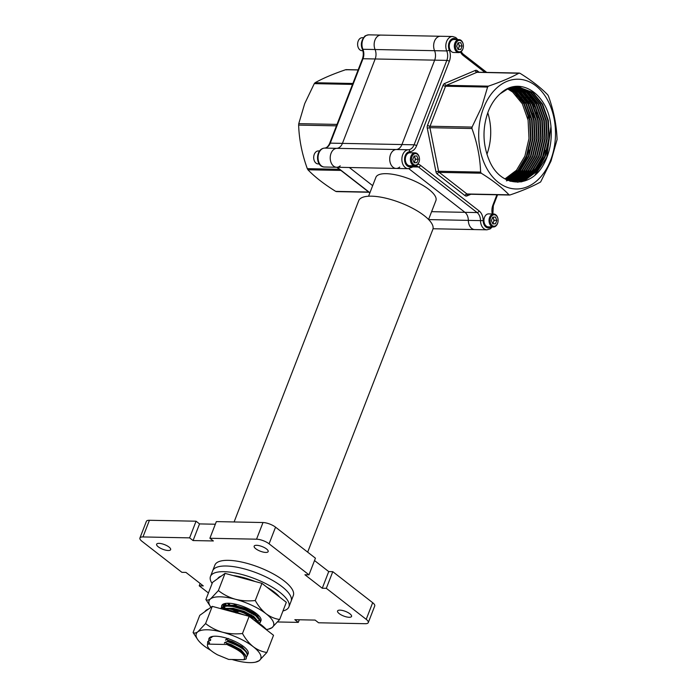 <?xml version="1.0" encoding="UTF-8"?>
<svg xmlns="http://www.w3.org/2000/svg" width="697" height="697" viewBox="0 0 697 697"><rect width="100%" height="100%" fill="white"/><g stroke="black" fill="none" stroke-linecap="round" stroke-linejoin="round"><path stroke-width="1.05" d="M352.516 84.398L314.277 83.64L304.711 103.609L298.76 123.648L337 124.406M314.277 83.64L315.07 82.725L352.874 83.474M358.119 69.953L345.686 69.709C333.149 73.978 322.946 78.317 315.07 82.725M345.686 69.709L346.697 69.857M457.816 39.59L455.768 37.525L452.614 36.505A9.462 6.621 91.1 0 0 446.646 41.471A9.462 6.621 91.1 0 0 446.742 50.933L362.902 49.278A1.891 0.723 157.2 0 1 362.301 49.017C360.506 44.791 361.246 40.635 364.505 36.558C364.766 35.887 366.195 35.32 368.783 34.85A9.462 6.621 91.1 0 0 362.815 39.816A9.462 6.621 91.1 0 0 362.902 49.278A9.462 6.621 -88.9 0 1 362.998 58.731L446.829 60.395L414.096 144.793A9.462 6.621 -88.9 0 1 408.407 149.759L396.236 149.515A9.462 6.621 91.1 0 0 390.547 154.481A9.462 6.621 -88.9 0 1 396.236 149.515A9.462 6.621 91.1 0 0 401.925 144.549L434.667 60.151A9.462 6.621 91.1 0 0 434.571 50.689A9.462 6.621 -88.9 0 1 434.475 41.236A9.462 6.621 -88.9 0 1 440.443 36.27A9.462 6.621 91.1 0 0 434.475 41.236A9.462 6.621 91.1 0 0 434.571 50.689A9.462 6.621 -88.9 0 1 434.667 60.151L401.925 144.549A9.462 6.621 -88.9 0 1 396.236 149.515L324.575 148.095A9.462 6.621 91.1 0 0 318.886 153.061A9.462 6.621 91.1 0 0 324.48 167.019L336.651 167.263A9.462 6.621 -88.9 0 1 331.058 153.305A9.462 6.621 -88.9 0 1 336.747 148.339A9.462 6.621 91.1 0 0 342.427 143.373L375.169 58.975A9.462 6.621 91.1 0 0 375.073 49.513A9.462 6.621 -88.9 0 1 374.977 40.06A9.462 6.621 -88.9 0 1 380.945 35.094A9.462 6.621 91.1 0 0 374.977 40.06A9.462 6.621 91.1 0 0 375.073 49.513A9.462 6.621 -88.9 0 1 375.169 58.975L342.427 143.373A9.462 6.621 -88.9 0 1 336.747 148.339A9.462 6.621 91.1 0 0 331.058 153.305A9.462 6.621 91.1 0 0 336.651 167.263A9.462 6.621 91.1 0 0 340.232 165.851M340.929 170.434L307.935 169.78C314.826 176.951 324.088 184.147 335.719 191.379L368.713 192.032M336.442 125.843L298.638 125.094C299.118 139.478 302.01 154.002 307.307 168.657L339.465 169.293M349.328 167.515L372.668 185.655L349.328 167.515M336.721 191.527L335.719 191.379L336.721 191.527M307.935 169.78L307.307 168.657M298.638 125.094L298.76 123.648M550.639 160.171A54.889 38.405 -88.9 0 1 498.372 182.396A54.889 38.405 -88.9 0 1 483.57 108.026A54.889 38.405 -88.9 0 1 535.836 85.801A54.889 38.405 -88.9 0 1 550.639 160.171M481.636 107.111L472.069 127.081L430.032 126.244L445.549 86.236L487.586 87.073L481.636 107.111M471.947 128.518C477.218 143.007 480.102 157.531 480.616 172.089L438.587 171.253L429.918 127.69L471.947 128.518L472.069 127.081M481.244 173.213C492.91 180.471 502.171 187.667 509.028 194.811L466.99 193.975L439.215 172.377L481.244 173.213L480.616 172.089M510.03 194.96L509.028 194.811L510.03 194.96C522.576 190.69 532.778 186.352 540.645 181.943L551.013 161.059L557.077 139.574C556.598 125.181 553.714 110.666 548.408 96.012L547.781 94.888C540.898 87.717 531.637 80.521 520.006 73.29L518.995 73.141C511.241 77.498 501.038 81.837 488.379 86.158L446.35 85.322L476.966 72.305L520.006 73.29M390.547 154.481A9.462 6.621 91.1 0 0 396.149 168.439A9.462 6.621 -88.9 0 1 390.547 154.481M500.42 93.572C519.709 75.041 548.295 93.947 550.952 126.523C552.137 139.818 549.968 151.937 544.435 162.871C531.097 189.872 499.522 187.963 488.719 159.038L488.431 158.367C482.612 142.963 482.533 127.377 488.196 111.625C491.08 104.254 495.036 98.347 500.054 93.886L508 88.763L517.854 86.785L532.917 92.457L542.623 104.228L548.373 120.537L549.271 138.921L545.167 156.564L536.655 170.782L525.024 179.408L514.97 181.386L505.848 179.39M507.651 180.244L514.464 181.377L524.519 179.399L536.15 170.765L544.662 156.546L548.766 138.912L547.859 120.529L542.109 104.219L532.403 92.448L517.679 86.785M513.706 181.325L522.489 179.364L534.12 170.73L542.632 156.511L546.736 138.869L545.838 120.494L540.088 104.175L530.382 92.405L516.59 86.794M516.843 86.785L530.887 92.413L540.593 104.184L546.343 120.503L547.241 138.877L543.137 156.52L534.634 170.739L522.994 179.373L513.959 181.342M512.687 181.229L520.459 179.321L532.099 170.687L540.602 156.468L544.706 138.825L543.808 120.45L538.058 104.132L528.352 92.37L515.571 86.855M515.824 86.837L528.857 92.379L538.563 104.149L544.313 120.459L545.211 138.834L541.107 156.476L532.604 170.695L520.973 179.329L512.948 181.255M510.666 181.185L518.437 179.277L530.068 170.652L538.572 156.433L542.675 138.79L541.778 120.407L536.028 104.097L526.322 92.326L514.56 86.959M514.813 86.933L526.827 92.335L536.533 104.106L542.283 120.424L543.19 138.799L539.077 156.442L530.574 170.66L518.943 179.295L511.929 181.133M509.655 181.046L516.407 179.242L528.038 170.608L536.542 156.389L540.654 138.747L539.748 120.372L533.998 104.053L524.292 92.283L513.541 87.108M513.794 87.073L524.797 92.3L534.503 104.062L540.262 120.381L541.16 138.755L537.056 156.398L528.544 170.617L516.913 179.251L510.918 180.959M509.655 180.68L514.377 179.199L526.008 170.565L534.521 156.346L538.624 138.703L537.727 120.328L531.968 104.019L522.262 92.248L512.522 87.308M512.774 87.256L522.776 92.257L532.482 104.027L538.232 120.337L539.129 138.72L535.026 156.355L526.514 170.582L514.883 179.207L509.908 180.741M506.362 180.863L512.347 179.164L523.978 170.53L532.491 156.311L536.594 138.668L535.697 120.293L529.947 103.975L520.241 92.204L511.502 87.552M511.755 87.491L520.746 92.213L530.452 103.984L536.202 120.302L537.099 138.677L532.996 156.32L524.492 170.538L512.853 179.173L508.897 180.471M507.643 180.079L510.317 179.12L521.957 170.486L530.461 156.267L534.564 138.625L533.667 120.25L527.917 103.931L518.211 92.17L510.483 87.848M510.735 87.77L518.716 92.178L528.422 103.949L534.172 120.259L535.069 138.633L530.966 156.276L522.462 170.495L510.831 179.129L507.895 180.166M506.632 179.713L519.927 170.451L528.431 156.233L532.534 138.59L531.637 120.206L525.886 103.897L516.181 92.126L509.455 88.188M509.716 88.101L516.686 92.135L526.392 103.905L532.142 120.224L533.048 138.598L528.936 156.241L520.432 170.46L508.801 179.094L506.885 179.809M505.647 179.295L517.897 170.408L526.401 156.189L530.513 138.546L529.607 120.172L523.856 103.853L514.151 92.082L508.435 88.58M508.688 88.475L514.656 92.1L524.362 103.862L530.121 120.18L531.018 138.555L526.915 156.198L518.402 170.416L505.883 179.408M486.942 154.255A47.318 33.108 91.1 0 0 487.769 112.766A47.318 33.108 91.1 0 1 486.942 154.255M507.669 88.911L512.635 92.056L522.341 103.827L528.091 120.137L528.988 138.52L524.885 156.154L516.468 170.268L504.959 178.92M510.274 181.194L513.454 181.333M513.706 181.351L509.969 181.098M512.687 181.272L511.929 181.307M511.676 181.307L510.64 181.298M511.676 181.159L510.918 181.22M510.666 180.993L509.925 181.089M472.008 127.081L471.878 128.518M408.799 168.665L464.943 212.324A9.462 6.621 -88.9 0 1 468.34 220.383A9.462 6.621 91.1 0 0 474.77 229.574A9.462 6.621 -88.9 0 1 468.34 220.383A9.462 6.621 91.1 0 0 464.943 212.324L408.799 168.665M518.864 97.406L519.073 97.406A9.462 6.621 91.1 0 0 518.873 97.406A9.462 6.621 -88.9 0 1 519.073 97.406L519.535 97.414M487.586 87.073L488.379 86.158M550.952 126.523L546.736 157.304L535.026 174.973M540.985 164.928L523.926 180.854L520.886 181.926M538.955 164.884L525.686 178.876M524.057 179.8L517.583 182.213M517.566 86.358L518.856 86.829M518.951 86.864L519.605 87.134M520.014 87.317L522.419 88.554M523.952 89.504L525.956 90.959L536.237 103.565M515.954 87.238L518.359 88.475M519.901 89.425L521.905 90.88L532.177 103.487M512.321 87.352L514.308 88.397M515.841 89.347L517.845 90.793L528.117 103.4M509.812 88.066L510.248 88.319M511.781 89.268L513.794 90.715L524.066 103.322M547.215 150.404L544.967 157.269L536.185 171.95L524.179 180.863L521.548 181.812M545.185 150.369L542.937 157.226L536.193 169.415L527.037 178.188M525.05 179.399L517.888 182.213M515.353 86.872L515.989 87.142M516.468 87.36L519.309 88.894M521.173 90.14L531.741 102.241L537.736 117.993M512.487 87.317L515.257 88.815M517.113 90.061L527.681 102.163L533.675 117.915M509.96 88.014L511.197 88.737M513.062 89.983L523.621 102.084L529.615 117.828M528.962 150.047L526.705 156.903L519.962 169.092L510.805 177.866M220.583 608.577L223.31 606.625L227.379 606.076L232.711 606.512L245.013 609.988L255.546 615.617L260.347 621.123L259.458 623.545M220.627 608.437L223.458 606.251L227.527 605.702L232.859 606.129L245.161 609.605L255.694 615.233L258.265 617.385L260.495 620.748L260.286 622.517M221.498 607.253L221.655 605.798L223.824 603.846M223.589 609.021L229.348 608.856A21.032 6.953 -158.8 0 1 239.088 611.173L243.837 613.003L254.379 618.631L258.744 623.048M229.348 608.856L243.985 612.628L254.527 618.256L257.097 620.408L259.206 623.371M349.145 617.281A7.51 2.483 -158.8 0 0 351.558 616.427A7.51 2.483 -158.8 0 0 347.916 612.524A7.51 2.483 -158.8 0 0 339.97 610.145A7.51 2.483 -158.8 0 0 337.557 610.99A7.51 2.483 -158.8 0 0 341.199 614.893A7.51 2.483 -158.8 0 0 349.145 617.281M265.749 552.433A7.51 2.483 -158.8 0 0 268.162 551.58A7.51 2.483 -158.8 0 0 264.52 547.676A7.51 2.483 -158.8 0 0 256.574 545.298A7.51 2.483 -158.8 0 0 254.161 546.143A7.51 2.483 -158.8 0 0 257.803 550.046A7.51 2.483 -158.8 0 0 265.749 552.433M168.23 550.499A7.51 2.483 -158.8 0 0 170.643 549.654A7.51 2.483 -158.8 0 0 166.992 545.751A7.51 2.483 -158.8 0 0 159.047 543.364A7.51 2.483 -158.8 0 0 156.633 544.218A7.51 2.483 -158.8 0 0 160.284 548.121A7.51 2.483 -158.8 0 0 168.23 550.499M234.096 521.966L358.72 200.675A39.746 13.147 21.2 0 1 371.492 196.171A39.746 13.147 21.2 0 1 413.539 208.786A39.746 13.147 21.2 0 1 432.837 229.426L307.665 552.137M428.568 219.494L435.895 200.597A32.175 10.638 -158.8 0 0 420.274 183.886A32.175 10.638 -158.8 0 0 386.243 173.675A32.175 10.638 -158.8 0 0 375.901 177.317L368.565 196.223M227.466 641.144L232.223 642.399L241.842 647.504L245.37 650.623L242.809 648.471L232.267 642.843L227.318 641.519C241.04 646.476 247.705 651.294 247.304 655.964L246.207 656.339M245.37 650.623L247.609 653.986L247.304 655.964M243.889 659.728C246.294 655.746 241.179 650.954 228.555 645.335L228.799 645.431C240.988 650.336 246.773 654.849 246.128 658.987L243.889 659.728L228.694 659.432L217.551 654.84C209.963 650.641 206.634 647.069 207.567 644.115L207.671 641.867M228.555 645.335L226.298 644.159L231.09 645.866L241.632 651.495L244.203 653.647L246.433 657.01L246.128 658.987M208.847 638.844L209.022 638.408L210.755 639.715L210.468 640.473L207.845 641.432M208.734 641.092L208.873 638.792M226.682 608.716L232.72 609.039L243.941 612.184L253.56 617.289L256.47 619.825M222.57 608.847L225.018 606.251M226.952 605.719L233.896 606.015L245.117 609.161L254.736 614.266L257.637 616.801M224.469 608.411L223.824 606.852M223.728 606.172L225.288 603.646M225.645 605.388L224.992 603.829M258.108 616.244L257.088 616.322M253.229 616.087L251.225 615.747M235.028 609.466L233.181 608.307M228.86 604.9L227.396 603.245M254.396 613.064L251.321 612.489M211.932 636.692L211.635 637.45L209.022 638.408M226.298 644.159L231.055 645.422L240.674 650.519L244.203 653.647M210.163 640.578L210.755 639.715M224.408 643.235L224.704 642.477L231.343 644.664L240.962 649.77L245.396 654.988M225.584 640.212L225.88 639.463L232.519 641.641L242.138 646.746L246.564 651.965M236.135 613.02L236.422 612.262L244.647 615.102M208.987 643.601L209.588 642.739L209.292 643.497L207.567 644.115L226.168 644.481M207.697 641.806L209.588 642.739M224.704 642.477L227.318 641.519M248.306 653.002L247.383 653.324M225.88 639.463L228.494 638.496M236.422 612.262L239.036 611.304M223.206 608.951L224.434 608.42L233.016 608.289L244.238 611.426L253.856 616.531L258.282 621.75M222.901 608.899L222.909 607.801M224.173 606.059L225.601 605.397L234.192 605.266L245.414 608.403L255.024 613.508L259.458 618.736M225.131 608.228L224.26 606.59M224.112 606.076L224.077 604.778M226.307 605.214L225.436 603.585M257.481 615.564L256.383 615.573M251.512 614.989L248.637 614.31M229.949 604.883L228.294 603.236M236.492 605.684L233.547 603.785M314.521 560.545L328.723 571.584L332.783 571.671L326.318 588.32L366.213 619.337L372.668 602.687A9.462 3.128 21.2 0 1 374.733 605.972L368.277 622.63A9.462 3.128 -158.8 0 0 366.213 619.337M332.783 571.671L372.668 602.687M263.004 522.532L216.349 521.609L209.893 538.267L256.54 539.19L263.004 522.532A9.462 3.128 21.2 0 1 275.542 527.167L315.436 558.184L308.98 574.833L304.92 574.755L322.267 588.242L326.318 588.32M139.923 538.014L146.379 521.356A9.462 3.128 21.2 0 1 149.419 520.284L196.066 521.208L189.61 537.866L142.963 536.943A9.462 3.128 -158.8 0 0 139.923 538.014A9.462 3.128 -158.8 0 0 141.979 541.299L181.873 572.324L185.933 572.403L203.271 585.889L199.22 585.811L208.438 592.973M299.309 619.772L298.299 622.377L277.659 621.968M399.721 167.036A9.462 6.621 -88.9 0 1 396.149 168.439L408.311 168.683L412.458 167.088A1.891 1.141 -131.1 0 0 412.607 165.79M368.277 622.63A9.462 3.128 -158.8 0 1 365.237 623.702L318.581 622.778L315.114 620.086L294.831 619.685L298.299 622.377M275.542 527.167L269.086 543.817L308.98 574.833M200.135 583.45L199.22 585.811M269.086 543.817A9.462 3.128 -158.8 0 0 256.54 539.19M189.61 537.866L193.078 540.558L213.36 540.959L209.893 538.267M196.066 521.208L199.542 523.909L215.338 524.222M328.723 571.584L322.267 588.242M199.542 523.909L193.078 540.558M239.088 611.173L232.328 611.042M414.096 162.619L414.898 160.902A3.363 2.352 91.1 0 0 414.863 157.539A3.363 2.352 91.1 0 0 413.983 156.337M411.988 156.633A5.724 3.999 91.1 0 0 413.53 164.387A5.724 3.999 91.1 0 0 418.984 162.07A5.724 3.999 91.1 0 0 419.385 160.598A5.724 3.999 91.1 0 0 419.428 158.271A5.724 3.999 91.1 0 0 416.153 153.697A5.724 3.999 91.1 0 0 411.988 156.633M419.42 158.193A6.491 4.539 91.1 0 0 419.411 158.114A6.491 4.539 91.1 0 0 415.063 152.852A6.491 4.539 91.1 0 0 410.969 156.259A6.491 4.539 91.1 0 0 414.811 165.834A6.491 4.539 91.1 0 0 418.897 162.427A6.491 4.539 91.1 0 0 419.359 160.754A6.491 4.539 91.1 0 0 419.367 160.667M415.063 152.852L409.984 152.756A6.491 4.539 91.1 0 0 405.889 156.163A6.491 4.539 91.1 0 0 409.723 165.729L414.811 165.834M414.157 162.776L412.763 159.465L414.096 156.05L416.815 155.936L418.209 159.247L416.876 162.662L414.157 162.776M414.236 156.041L415.56 159.195L418.209 159.247M413.94 162.253A3.363 2.352 91.1 0 0 414.898 160.902L415.56 159.195M414.236 162.61L416.876 162.662M492.718 223.754L493.528 222.038A3.363 2.352 91.1 0 0 493.493 218.675A3.363 2.352 91.1 0 0 492.605 217.473M490.618 217.778A5.724 3.999 91.1 0 0 492.16 225.523A5.724 3.999 91.1 0 0 497.606 223.214A5.724 3.999 91.1 0 0 498.007 221.733A5.724 3.999 91.1 0 0 498.05 219.407A5.724 3.999 91.1 0 0 494.774 214.842A5.724 3.999 91.1 0 0 490.618 217.778M498.041 219.328A6.491 4.539 91.1 0 0 498.033 219.25A6.491 4.539 91.1 0 0 493.694 213.996A6.491 4.539 91.1 0 0 489.599 217.403A6.491 4.539 91.1 0 0 493.432 226.969A6.491 4.539 91.1 0 0 497.527 223.563A6.491 4.539 91.1 0 0 497.98 221.89A6.491 4.539 91.1 0 0 497.998 221.812M493.694 213.996L488.606 213.892A6.491 4.539 91.1 0 0 484.52 217.298A6.491 4.539 91.1 0 0 488.353 226.873L493.432 226.969M492.788 223.911L491.394 220.6L492.718 217.185L495.436 217.072L496.83 220.383L495.506 223.798L492.788 223.911M492.857 217.176L494.19 220.33L496.83 220.383M492.57 223.397A3.363 2.352 91.1 0 0 493.528 222.038L494.19 220.33M492.857 223.746L495.506 223.798M458.016 49.374L458.826 47.657A3.363 2.352 91.1 0 0 458.792 44.294A3.363 2.352 91.1 0 0 457.903 43.092M455.916 43.388A5.724 3.999 91.1 0 0 457.459 51.142A5.724 3.999 91.1 0 0 462.904 48.825A5.724 3.999 91.1 0 0 463.305 47.352A5.724 3.999 91.1 0 0 463.348 45.026A5.724 3.999 91.1 0 0 460.072 40.452A5.724 3.999 91.1 0 0 455.916 43.388M463.339 44.948A6.491 4.539 91.1 0 0 463.331 44.869A6.491 4.539 91.1 0 0 458.992 39.607A6.491 4.539 91.1 0 0 454.897 43.014A6.491 4.539 91.1 0 0 458.731 52.589A6.491 4.539 91.1 0 0 462.825 49.182A6.491 4.539 91.1 0 0 463.278 47.501A6.491 4.539 91.1 0 0 463.296 47.422M458.992 39.607L453.904 39.511A6.491 4.539 91.1 0 0 449.818 42.918A6.491 4.539 91.1 0 0 453.651 52.484L458.731 52.589M458.086 49.531L456.692 46.22L458.016 42.805L460.734 42.691L462.128 45.993L460.804 49.417L458.086 49.531M458.156 42.796L459.489 45.941L462.128 45.993M457.868 49.008A3.363 2.352 91.1 0 0 458.826 47.657L459.489 45.941M458.156 49.365L460.804 49.417M534.425 104.846A5.724 3.999 91.1 0 0 534.05 106.798M536.193 112.356A5.724 3.999 91.1 0 0 537.84 112.966M533.527 104.149A6.491 4.539 91.1 0 0 533.231 105.055M527.899 107.983A6.491 4.539 91.1 0 0 529.537 112.217M531.95 100.69A6.491 4.539 91.1 0 0 530.992 100.995M530.391 101.361A6.491 4.539 91.1 0 0 529.459 102.267M529.18 102.633A6.491 4.539 91.1 0 0 528.457 104.01M313.755 158.576A5.724 3.999 -88.9 0 1 313.737 158.507A5.724 3.999 -88.9 0 1 313.789 156.18A5.724 3.999 -88.9 0 1 313.798 156.102M319.278 163.943L318.102 163.917A6.491 4.539 -88.9 0 1 314.669 161.53A6.491 4.539 -88.9 0 1 313.763 158.663A6.491 4.539 -88.9 0 1 313.816 156.023A6.491 4.539 -88.9 0 1 318.363 150.944L319.54 150.961M357.674 45.331A5.724 3.999 -88.9 0 1 357.666 45.261A5.724 3.999 -88.9 0 1 357.709 42.935A5.724 3.999 -88.9 0 1 357.727 42.857M362.858 50.689L362.031 50.672A6.491 4.539 -88.9 0 1 358.598 48.285A6.491 4.539 -88.9 0 1 357.683 45.418A6.491 4.539 -88.9 0 1 357.735 42.778A6.491 4.539 -88.9 0 1 362.283 37.699L363.459 37.716M282.965 610.964A42.064 13.914 -158.8 0 0 288.924 606.869L291.119 601.206A42.064 13.914 -158.8 0 0 270.697 579.355A42.064 13.914 -158.8 0 0 226.203 566.008A42.064 13.914 -158.8 0 1 270.697 579.355A42.064 13.914 -158.8 0 1 291.119 601.206L293.315 595.534A42.064 13.914 -158.8 0 0 272.893 573.692A42.064 13.914 -158.8 0 0 228.398 560.336A42.064 13.914 -158.8 0 0 214.876 565.11L210.477 576.445A42.064 13.914 -158.8 0 0 212.115 583.485M226.203 566.008A42.064 13.914 -158.8 0 0 212.681 570.773A42.064 13.914 -158.8 0 1 226.203 566.008M288.924 606.869A42.064 13.914 -158.8 0 0 268.502 585.027A42.064 13.914 -158.8 0 0 223.998 571.679A42.064 13.914 -158.8 0 0 210.477 576.445M260.573 621.471A21.032 6.953 -158.8 0 0 259.572 616.575A21.032 6.953 -158.8 0 0 256.357 613.526A21.032 6.953 -158.8 0 0 225.61 603.402A21.032 6.953 -158.8 0 0 221.629 607.148M224.225 608.49A19.533 6.456 21.2 0 1 223.51 607.087M223.345 606.285A19.533 6.456 21.2 0 1 223.484 605.24A19.533 6.456 21.2 0 1 226.403 603.306M279.636 597.102A34.571 11.431 -158.8 0 0 274.391 592.145A34.571 11.431 -158.8 0 0 266.829 587.144M259.118 620.391A19.533 6.456 21.2 0 1 258.056 620.983M257.359 621.21A19.533 6.456 21.2 0 1 256.252 621.436M261.941 583.345L225.053 573.378L212.55 582.37L205.885 599.559C206.974 600.474 208.577 600.204 210.694 598.767L218.388 590.568C223.371 594.506 229.034 597.399 235.394 599.254C241.772 600.858 248.402 601.284 255.268 600.535L261.941 583.345L286.328 602.304L279.654 619.502L271.969 627.692L268.345 629.173A34.571 11.431 -158.8 0 0 271.969 627.692A34.571 11.431 -158.8 0 0 266.027 613.717C270.297 616.889 274.845 618.814 279.654 619.502M205.885 599.559L210.633 606.791A34.571 11.431 -158.8 0 0 210.991 607.27M225.053 573.378L218.388 590.568M255.268 600.535C258.282 605.946 261.872 610.337 266.027 613.717A34.571 11.431 -158.8 0 0 235.394 599.254A34.571 11.431 -158.8 0 0 210.694 598.767A34.571 11.431 -158.8 0 0 210.633 606.791M266.35 629.496A34.571 11.431 -158.8 0 0 268.345 629.173M255.058 581.481A34.571 11.431 -158.8 0 0 233.181 575.574M221.237 576.114A34.571 11.431 -158.8 0 0 217.708 578.658M247.679 654.57A21.032 6.953 -158.8 0 0 246.773 649.552A21.032 6.953 -158.8 0 0 243.567 646.511A21.032 6.953 -158.8 0 0 212.82 636.378A21.032 6.953 -158.8 0 0 208.917 638.626M210.999 637.668A19.533 6.456 21.2 0 1 213.604 636.283M266.846 630.079A34.571 11.431 -158.8 0 0 261.602 625.122A34.571 11.431 -158.8 0 0 254.039 620.121M249.151 616.322L212.263 606.355L199.76 615.346L193.086 632.545C194.175 633.451 195.787 633.181 197.904 631.743L205.589 623.554C210.572 627.483 216.244 630.384 222.596 632.231C228.982 633.834 235.612 634.261 242.478 633.521L249.151 616.322L273.529 635.281L266.864 652.479L259.179 660.678L255.555 662.15A34.571 11.431 -158.8 0 0 259.179 660.678A34.571 11.431 -158.8 0 0 253.238 646.703C257.507 649.865 262.055 651.791 266.864 652.479M193.086 632.545L197.843 639.768A34.571 11.431 -158.8 0 0 203.846 645.718A34.571 11.431 -158.8 0 0 210.703 650.31M212.263 606.355L205.589 623.554M242.478 633.521C245.492 638.922 249.082 643.322 253.238 646.703A34.571 11.431 -158.8 0 0 222.596 632.231A34.571 11.431 -158.8 0 0 197.904 631.743A34.571 11.431 -158.8 0 0 197.843 639.768M232.049 659.493A34.571 11.431 -158.8 0 0 234.48 660.19A34.571 11.431 -158.8 0 0 255.555 662.15M242.268 614.466A34.571 11.431 -158.8 0 0 220.391 608.551M208.447 609.1A34.571 11.431 -158.8 0 0 204.918 611.635M362.301 49.017C363.555 52.266 363.59 55.577 362.388 58.949A1.891 0.627 -158.8 0 1 362.998 58.731L330.265 143.138L414.096 144.793A1.891 0.627 21.2 0 1 416.606 145.717L449.338 61.319A11.352 7.946 91.1 0 0 449.225 49.966A7.571 5.297 -88.9 0 1 450.088 40.635A7.571 5.297 -88.9 0 1 456.631 39.563M337.156 167.271L369.915 192.747M362.388 58.949L329.655 143.347A1.891 0.627 -158.8 0 1 330.265 143.138A9.462 6.621 -88.9 0 1 324.575 148.095A1.891 1.35 -92.3 0 0 324.514 148.104A1.891 1.35 -92.3 0 0 324.427 148.104M491.08 226.926A7.571 5.297 -88.9 0 1 483.187 220.6L480.503 220.627A9.462 6.621 91.1 0 0 486.942 229.818L490.183 228.895L492.256 226.952M534.207 114.221A7.571 5.297 -88.9 0 1 532.856 114.665M412.45 165.79A7.571 5.297 -88.9 0 1 404.739 161.321A7.571 5.297 -88.9 0 1 409.775 151.676A1.891 1.35 87.7 0 0 408.407 149.759A9.462 6.621 91.1 0 0 402.718 154.725A9.462 6.621 91.1 0 0 408.311 168.683M412.702 166.888L418.514 167.001L477.114 212.568L431.6 211.67M483.187 220.6A11.352 7.946 91.1 0 0 479.109 210.93L420.509 165.363A11.352 7.946 91.1 0 0 417.956 164.135M496.9 194.785L492.918 205.057A11.352 7.946 91.1 0 0 492.265 213.962M530.443 115.162A11.352 7.946 91.1 0 0 529.154 115.894M528.718 116.225A11.352 7.946 91.1 0 0 527.507 117.436M519.413 99.201L521.748 101.013A11.352 7.946 91.1 0 0 522.48 101.518M523.604 102.05A11.352 7.946 91.1 0 0 524.998 102.354M525.791 102.372A11.352 7.946 91.1 0 0 526.915 102.198M527.368 102.058A11.352 7.946 91.1 0 0 528.509 101.544M528.918 101.283A11.352 7.946 91.1 0 0 529.694 100.69M460.517 52.109A11.352 7.946 91.1 0 0 463.148 55.446L484.92 72.375M409.775 151.676A11.352 7.946 91.1 0 0 416.606 145.717M467.007 195.909A3.781 2.649 -88.9 0 1 464.995 195.613A1.891 1.202 127.9 0 1 466.99 193.975A1.891 1.324 -88.9 0 0 467.6 194.202A1.891 1.289 -113 0 0 467.007 195.909L470.876 194.271M479.196 72.261L477.262 70.763A3.781 2.649 -88.9 0 0 475.249 70.467L444.634 83.483A3.781 2.649 -88.9 0 0 443.048 85.313L427.522 125.321A3.781 2.649 -88.9 0 0 427.287 128.204L435.956 171.767A3.781 2.649 -88.9 0 0 437.219 174.015L464.995 195.613M428.672 219.599L480.503 220.627A9.462 6.621 -88.9 0 0 477.114 212.568A1.891 1.202 127.9 0 0 479.109 210.93M449.225 49.966A1.891 0.723 -22.8 0 1 446.742 50.933A9.462 6.621 -88.9 0 1 446.829 60.395A1.891 0.627 21.2 0 1 449.338 61.319M412.458 167.088L415.473 165.869A9.462 6.621 -88.9 0 1 418.514 167.001A1.891 1.202 127.9 0 0 420.509 165.363M521.87 100.577A1.891 1.202 127.9 0 1 521.748 101.013M486.733 72.41L462.956 53.93A1.891 1.202 127.9 0 1 463.148 55.446M492.918 205.057A1.891 0.627 21.2 0 1 493.328 205.72L497.571 194.794M519.343 73.054L477.358 72.227A1.891 1.324 91.1 0 0 476.966 72.305A1.891 1.289 -113 0 1 475.249 70.467M477.393 72.227A1.891 1.202 127.9 0 1 477.262 70.763M444.634 83.483A1.891 1.289 -113 0 0 446.35 85.322A1.891 1.324 91.1 0 0 445.549 86.236A1.891 0.627 -158.8 0 1 443.048 85.313M427.522 125.321A1.891 0.627 -158.8 0 0 430.032 126.244A1.891 1.324 91.1 0 0 429.918 127.69L427.287 128.204M435.956 171.767L438.587 171.253A1.891 1.324 91.1 0 0 439.215 172.377A1.891 1.202 127.9 0 0 437.219 174.015M468.001 194.123A1.891 1.324 -88.9 0 1 467.6 194.202L509.577 195.038M149.419 520.284L142.963 536.943M368.783 34.85L452.614 36.505M329.655 143.347C328.252 146.448 326.544 148.034 324.514 148.104C315.192 148.801 315.271 166.975 324.48 167.019M336.851 167.263L369.846 192.921M358.153 69.866L346.139 69.63M368.992 192.25L336.381 191.605M534.538 115.362L533.24 116.103M514.97 181.386L514.464 181.377M486.942 229.818L433.037 228.747M531.245 97.65L530.443 97.632M529.676 97.615L528.674 97.597M527.655 97.571L526.392 97.554M525.625 97.536L524.362 97.51M523.595 97.493L522.584 97.475M521.565 97.458L520.554 97.432M522.358 100.011L523.778 100.438M520.554 98.713L516.233 95.358M530.835 116.599L529.441 117.07M528.997 117.34L527.742 118.464M462.956 53.93L461.1 51.7M493.328 205.72L492.866 213.979M225.959 608.734L227.388 608.673M257.097 620.408L255.947 619.276M258.265 617.385L257.123 616.253M336.651 167.263L396.149 168.439M532.56 113.628L534.033 113.663M536.612 113.707L537.361 113.724"/></g></svg>
